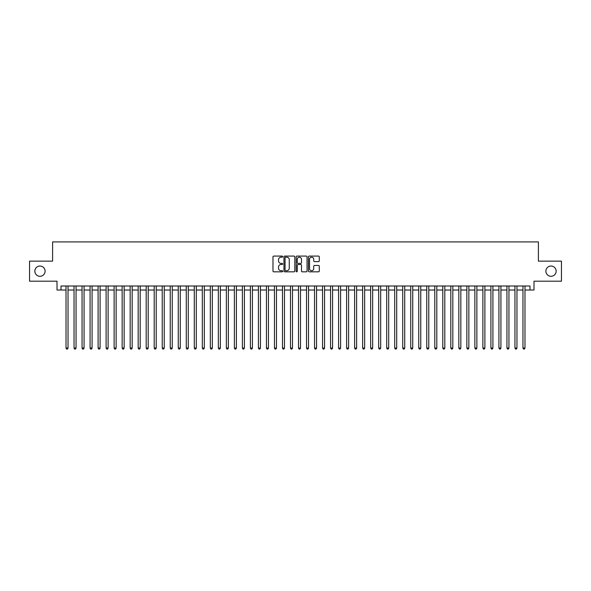 <?xml version="1.0" encoding="UTF-8"?>
<svg xmlns="http://www.w3.org/2000/svg" width="591" height="591" viewBox="0 0 591 591"><rect width="100%" height="100%" fill="white"/><g stroke="black" fill="none" stroke-linecap="round" stroke-linejoin="round"><path stroke-width="0.89" d="M282.675 256.634A0.554 0.554 0 0 0 282.121 256.088L273.766 256.088A0.79 0.79 0 0 0 272.976 256.871L272.976 271.04A0.79 0.79 0 0 0 273.766 271.823L282.121 271.823A0.554 0.554 0 0 0 282.675 271.276A0.554 0.554 0 0 0 282.121 270.722L281.043 270.722A2.519 2.519 0 0 1 278.524 268.203L278.524 267.021A2.519 2.519 0 0 1 281.043 264.502L282.121 264.502A0.554 0.554 0 0 0 282.675 263.955A0.554 0.554 0 0 0 282.121 263.401L281.043 263.401A2.519 2.519 0 0 1 278.524 260.89L278.524 259.708A2.519 2.519 0 0 1 281.043 257.188L282.121 257.188A0.554 0.554 0 0 0 282.675 256.634M545.899 271.173A5.127 5.127 0 0 0 551.026 276.3A5.127 5.127 0 0 0 556.161 271.173A5.127 5.127 0 0 0 551.026 266.039A5.127 5.127 0 0 0 545.899 271.173M34.839 271.173A5.127 5.127 0 0 0 39.974 276.3A5.127 5.127 0 0 0 45.101 271.173A5.127 5.127 0 0 0 39.974 266.039A5.127 5.127 0 0 0 34.839 271.173M318.497 261.636A0.79 0.79 0 0 0 319.28 260.845L319.28 256.871A0.79 0.79 0 0 0 318.497 256.088L309.211 256.088A0.79 0.79 0 0 0 308.428 256.871L308.428 271.04A0.79 0.79 0 0 0 309.211 271.823L318.497 271.823A0.79 0.79 0 0 0 319.28 271.04L319.28 266.238A0.79 0.79 0 0 0 318.497 265.448L314.523 265.448A0.79 0.79 0 0 0 313.732 266.238L313.732 268.617A2.105 2.105 0 0 1 311.634 270.722A2.105 2.105 0 0 1 309.529 268.617L309.529 259.294A2.105 2.105 0 0 1 311.634 257.188A2.105 2.105 0 0 1 313.732 259.294L313.732 260.845A0.79 0.79 0 0 0 314.523 261.636L318.497 261.636M61.013 290.011L61.013 286L529.987 286L529.987 290.011L533.991 290.011L533.991 281.19L561.45 281.19L561.45 261.148L538.401 261.148L538.401 241.911L52.599 241.911L52.599 261.148L29.55 261.148L29.55 281.19L57.009 281.19L57.009 290.011L66.022 290.011M294.813 256.871A0.79 0.79 0 0 0 294.022 256.088L284.736 256.088A0.79 0.79 0 0 0 283.953 256.871L283.953 271.04A0.79 0.79 0 0 0 284.736 271.823L294.022 271.823A0.79 0.79 0 0 0 294.813 271.04L294.813 256.871M296.978 256.088L306.264 256.088A0.79 0.79 0 0 1 307.047 256.871L307.047 271.04A0.79 0.79 0 0 1 306.264 271.823L302.289 271.823A0.79 0.79 0 0 1 301.499 271.04L301.499 265.293A0.79 0.79 0 0 0 300.716 264.502L298.078 264.502A0.79 0.79 0 0 0 297.288 265.293L297.288 271.276A0.554 0.554 0 0 1 296.741 271.823A0.554 0.554 0 0 1 296.187 271.276L296.187 256.871A0.79 0.79 0 0 1 296.978 256.088M68.031 290.011L74.045 290.011M76.047 290.011L82.06 290.011M84.062 290.011L90.076 290.011M92.078 290.011L98.091 290.011M100.093 290.011L106.107 290.011M108.116 290.011L114.122 290.011M116.131 290.011L122.145 290.011M124.147 290.011L130.16 290.011M132.162 290.011L138.176 290.011M140.178 290.011L146.191 290.011M148.193 290.011L154.207 290.011M156.209 290.011L162.222 290.011M164.232 290.011L170.238 290.011M172.247 290.011L178.26 290.011M180.262 290.011L186.276 290.011M188.278 290.011L194.291 290.011M196.293 290.011L202.307 290.011M204.309 290.011L210.322 290.011M212.332 290.011L218.338 290.011M220.347 290.011L226.36 290.011M228.362 290.011L234.376 290.011M236.378 290.011L242.391 290.011M244.393 290.011L250.407 290.011M252.409 290.011L258.422 290.011M260.424 290.011L266.438 290.011M268.447 290.011L274.453 290.011M276.462 290.011L282.476 290.011M284.478 290.011L290.491 290.011M292.493 290.011L298.507 290.011M300.509 290.011L306.522 290.011M308.524 290.011L314.538 290.011M316.547 290.011L322.553 290.011M324.562 290.011L330.576 290.011M332.578 290.011L338.591 290.011M340.593 290.011L346.607 290.011M348.609 290.011L354.622 290.011M356.624 290.011L362.638 290.011M364.64 290.011L370.653 290.011M372.662 290.011L378.668 290.011M380.678 290.011L386.691 290.011M388.693 290.011L394.707 290.011M396.709 290.011L402.722 290.011M404.724 290.011L410.738 290.011M412.74 290.011L418.753 290.011M420.762 290.011L426.768 290.011M428.778 290.011L434.791 290.011M436.793 290.011L442.807 290.011M444.809 290.011L450.822 290.011M452.824 290.011L458.838 290.011M460.84 290.011L466.853 290.011M468.855 290.011L474.868 290.011M476.878 290.011L482.884 290.011M484.893 290.011L490.907 290.011M492.909 290.011L498.922 290.011M500.924 290.011L506.938 290.011M508.94 290.011L514.953 290.011M516.955 290.011L522.969 290.011M524.978 290.011L529.987 290.011M285.608 257.188A0.554 0.554 0 0 0 285.054 257.735L285.054 270.168A0.554 0.554 0 0 0 285.608 270.722L286.746 270.722A2.519 2.519 0 0 0 289.265 268.203L289.265 259.708A2.519 2.519 0 0 0 286.746 257.188L285.608 257.188M301.499 259.331A2.105 2.105 0 0 0 299.393 257.225A2.105 2.105 0 0 0 297.288 259.331L297.288 262.618A0.79 0.79 0 0 0 298.078 263.401L300.716 263.401A0.79 0.79 0 0 0 301.499 262.618L301.499 259.331M68.031 286L68.031 348.047L66.022 348.047L66.022 286M68.031 348.047L67.426 349.089L66.628 349.089L66.022 348.047M76.047 286L76.047 348.047L74.045 348.047L74.045 286M76.047 348.047L75.449 349.089L74.643 349.089L74.045 348.047M84.062 286L84.062 348.047L82.06 348.047L82.06 286M84.062 348.047L83.464 349.089L82.659 349.089L82.06 348.047M92.078 286L92.078 348.047L90.076 348.047L90.076 286M92.078 348.047L91.479 349.089L90.674 349.089L90.076 348.047M100.093 286L100.093 348.047L98.091 348.047L98.091 286M100.093 348.047L99.495 349.089L98.69 349.089L98.091 348.047M108.116 286L108.116 348.047L106.107 348.047L106.107 286M108.116 348.047L107.51 349.089L106.712 349.089L106.107 348.047M116.131 286L116.131 348.047L114.122 348.047L114.122 286M116.131 348.047L115.526 349.089L114.728 349.089L114.122 348.047M124.147 286L124.147 348.047L122.145 348.047L122.145 286M124.147 348.047L123.541 349.089L122.743 349.089L122.145 348.047M132.162 286L132.162 348.047L130.16 348.047L130.16 286M132.162 348.047L131.564 349.089L130.759 349.089L130.16 348.047M140.178 286L140.178 348.047L138.176 348.047L138.176 286M140.178 348.047L139.579 349.089L138.774 349.089L138.176 348.047M148.193 286L148.193 348.047L146.191 348.047L146.191 286M148.193 348.047L147.595 349.089L146.79 349.089L146.191 348.047M156.209 286L156.209 348.047L154.207 348.047L154.207 286M156.209 348.047L155.61 349.089L154.812 349.089L154.207 348.047M164.232 286L164.232 348.047L162.222 348.047L162.222 286M164.232 348.047L163.626 349.089L162.828 349.089L162.222 348.047M172.247 286L172.247 348.047L170.238 348.047L170.238 286M172.247 348.047L171.641 349.089L170.843 349.089L170.238 348.047M180.262 286L180.262 348.047L178.26 348.047L178.26 286M180.262 348.047L179.664 349.089L178.859 349.089L178.26 348.047M188.278 286L188.278 348.047L186.276 348.047L186.276 286M188.278 348.047L187.679 349.089L186.874 349.089L186.276 348.047M196.293 286L196.293 348.047L194.291 348.047L194.291 286M196.293 348.047L195.695 349.089L194.89 349.089L194.291 348.047M204.309 286L204.309 348.047L202.307 348.047L202.307 286M204.309 348.047L203.71 349.089L202.905 349.089L202.307 348.047M212.332 286L212.332 348.047L210.322 348.047L210.322 286M212.332 348.047L211.726 349.089L210.928 349.089L210.322 348.047M220.347 286L220.347 348.047L218.338 348.047L218.338 286M220.347 348.047L219.741 349.089L218.943 349.089L218.338 348.047M228.362 286L228.362 348.047L226.36 348.047L226.36 286M228.362 348.047L227.757 349.089L226.959 349.089L226.36 348.047M236.378 286L236.378 348.047L234.376 348.047L234.376 286M236.378 348.047L235.779 349.089L234.974 349.089L234.376 348.047M244.393 286L244.393 348.047L242.391 348.047L242.391 286M244.393 348.047L243.795 349.089L242.99 349.089L242.391 348.047M252.409 286L252.409 348.047L250.407 348.047L250.407 286M252.409 348.047L251.81 349.089L251.005 349.089L250.407 348.047M260.424 286L260.424 348.047L258.422 348.047L258.422 286M260.424 348.047L259.826 349.089L259.028 349.089L258.422 348.047M268.447 286L268.447 348.047L266.438 348.047L266.438 286M268.447 348.047L267.841 349.089L267.043 349.089L266.438 348.047M276.462 286L276.462 348.047L274.453 348.047L274.453 286M276.462 348.047L275.857 349.089L275.059 349.089L274.453 348.047M284.478 286L284.478 348.047L282.476 348.047L282.476 286M284.478 348.047L283.879 349.089L283.074 349.089L282.476 348.047M292.493 286L292.493 348.047L290.491 348.047L290.491 286M292.493 348.047L291.895 349.089L291.09 349.089L290.491 348.047M300.509 286L300.509 348.047L298.507 348.047L298.507 286M300.509 348.047L299.91 349.089L299.105 349.089L298.507 348.047M308.524 286L308.524 348.047L306.522 348.047L306.522 286M308.524 348.047L307.926 349.089L307.121 349.089L306.522 348.047M316.547 286L316.547 348.047L314.538 348.047L314.538 286M316.547 348.047L315.941 349.089L315.143 349.089L314.538 348.047M324.562 286L324.562 348.047L322.553 348.047L322.553 286M324.562 348.047L323.957 349.089L323.159 349.089L322.553 348.047M332.578 286L332.578 348.047L330.576 348.047L330.576 286M332.578 348.047L331.972 349.089L331.174 349.089L330.576 348.047M340.593 286L340.593 348.047L338.591 348.047L338.591 286M340.593 348.047L339.995 349.089L339.19 349.089L338.591 348.047M348.609 286L348.609 348.047L346.607 348.047L346.607 286M348.609 348.047L348.01 349.089L347.205 349.089L346.607 348.047M356.624 286L356.624 348.047L354.622 348.047L354.622 286M356.624 348.047L356.026 349.089L355.221 349.089L354.622 348.047M364.64 286L364.64 348.047L362.638 348.047L362.638 286M364.64 348.047L364.041 349.089L363.243 349.089L362.638 348.047M372.662 286L372.662 348.047L370.653 348.047L370.653 286M372.662 348.047L372.057 349.089L371.259 349.089L370.653 348.047M380.678 286L380.678 348.047L378.668 348.047L378.668 286M380.678 348.047L380.072 349.089L379.274 349.089L378.668 348.047M388.693 286L388.693 348.047L386.691 348.047L386.691 286M388.693 348.047L388.095 349.089L387.29 349.089L386.691 348.047M396.709 286L396.709 348.047L394.707 348.047L394.707 286M396.709 348.047L396.11 349.089L395.305 349.089L394.707 348.047M404.724 286L404.724 348.047L402.722 348.047L402.722 286M404.724 348.047L404.126 349.089L403.321 349.089L402.722 348.047M412.74 286L412.74 348.047L410.738 348.047L410.738 286M412.74 348.047L412.141 349.089L411.336 349.089L410.738 348.047M420.762 286L420.762 348.047L418.753 348.047L418.753 286M420.762 348.047L420.157 349.089L419.359 349.089L418.753 348.047M428.778 286L428.778 348.047L426.768 348.047L426.768 286M428.778 348.047L428.172 349.089L427.374 349.089L426.768 348.047M436.793 286L436.793 348.047L434.791 348.047L434.791 286M436.793 348.047L436.188 349.089L435.39 349.089L434.791 348.047M444.809 286L444.809 348.047L442.807 348.047L442.807 286M444.809 348.047L444.21 349.089L443.405 349.089L442.807 348.047M452.824 286L452.824 348.047L450.822 348.047L450.822 286M452.824 348.047L452.226 349.089L451.421 349.089L450.822 348.047M460.84 286L460.84 348.047L458.838 348.047L458.838 286M460.84 348.047L460.241 349.089L459.436 349.089L458.838 348.047M468.855 286L468.855 348.047L466.853 348.047L466.853 286M468.855 348.047L468.257 349.089L467.459 349.089L466.853 348.047M476.878 286L476.878 348.047L474.868 348.047L474.868 286M476.878 348.047L476.272 349.089L475.474 349.089L474.868 348.047M484.893 286L484.893 348.047L482.884 348.047L482.884 286M484.893 348.047L484.288 349.089L483.49 349.089L482.884 348.047M492.909 286L492.909 348.047L490.907 348.047L490.907 286M492.909 348.047L492.31 349.089L491.505 349.089L490.907 348.047M500.924 286L500.924 348.047L498.922 348.047L498.922 286M500.924 348.047L500.326 349.089L499.521 349.089L498.922 348.047M508.94 286L508.94 348.047L506.938 348.047L506.938 286M508.94 348.047L508.341 349.089L507.536 349.089L506.938 348.047M516.955 286L516.955 348.047L514.953 348.047L514.953 286M516.955 348.047L516.357 349.089L515.551 349.089L514.953 348.047M524.978 286L524.978 348.047L522.969 348.047L522.969 286M524.978 348.047L524.372 349.089L523.574 349.089L522.969 348.047"/></g></svg>
